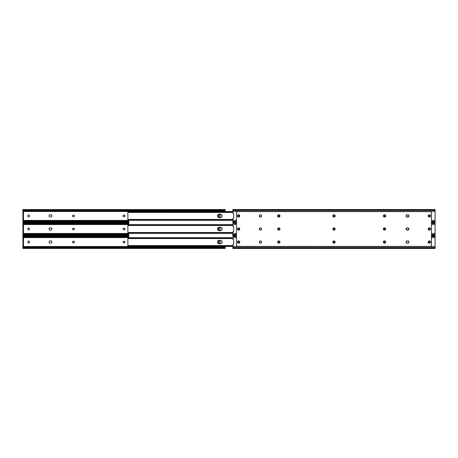 <?xml version="1.0" encoding="UTF-8"?>
<svg xmlns="http://www.w3.org/2000/svg" width="458" height="458" viewBox="0 0 458 458"><rect width="100%" height="100%" fill="white"/><g stroke="black" fill="none" stroke-linecap="round" stroke-linejoin="round"><path stroke-width="0.69" d="M123.128 242.379L123.065 242.064A0.813 0.813 0 0 0 123.202 242.517L123.425 242.74A0.813 0.813 0 0 0 123.878 242.877A0.813 0.813 0 0 1 123.065 242.064L123.299 241.492M72.564 242.379L72.501 242.064A0.813 0.813 0 0 0 72.639 242.517L72.862 242.74A0.813 0.813 0 0 0 73.314 242.877A0.813 0.813 0 0 1 72.501 242.064L72.742 241.492M51.588 241.246L51.84 241.624A1.156 1.156 0 0 0 50.769 240.908L50.191 240.908A1.156 1.156 0 0 0 49.55 241.103L49.544 241.103A1.156 1.156 0 0 0 50.191 243.227A1.156 1.156 0 0 1 49.029 242.064L49.224 242.711L49.029 242.064A1.156 1.156 0 0 1 50.191 240.908L51.41 241.103M218.712 242.666L218.638 242.522A0.813 0.813 0 0 0 218.712 242.666L218.941 242.889A0.813 0.813 0 0 0 220.206 242.208L220.069 241.469L220.206 242.208A0.813 0.813 0 0 1 219.393 243.026A0.813 0.813 0 0 1 218.575 242.208L218.575 241.921A0.813 0.813 0 0 1 219.393 241.108A0.813 0.813 0 0 1 220.206 241.921A0.813 0.813 0 0 0 219.393 241.108L219.393 241.108M218.941 241.246A0.813 0.813 0 0 1 219.079 241.166L219.233 241.12M219.079 242.963L219.846 242.889L219.079 242.963M124.479 242.82L123.568 242.82M124.919 241.755L124.479 241.314L124.982 242.064M123.568 241.314L124.17 241.251A0.813 0.813 0 0 1 124.982 242.064A0.813 0.813 0 0 1 124.17 242.877A0.813 0.813 0 0 0 124.622 242.74M73.915 242.82L73.005 242.82M74.402 241.904L73.915 241.314L74.402 241.904L74.185 242.643M73.005 241.314L73.915 241.314M29.329 241.469L29.409 241.606A0.813 0.813 0 0 0 29.329 241.469L29.106 241.246A0.813 0.813 0 0 0 27.841 241.921L27.978 242.666L27.841 241.921A0.813 0.813 0 0 1 28.654 241.108A0.813 0.813 0 0 1 29.467 241.921L29.467 242.208A0.813 0.813 0 0 1 28.654 243.026A0.813 0.813 0 0 1 27.841 242.208A0.813 0.813 0 0 0 28.654 243.026L28.654 243.026M29.106 242.889A0.813 0.813 0 0 1 28.969 242.963L28.814 243.009M28.969 241.166L28.201 241.246L28.969 241.166M51.41 243.026L50.769 243.227A1.156 1.156 0 0 0 51.834 242.511L51.731 242.711M51.903 241.835A1.156 1.156 0 0 0 51.84 241.624L51.903 241.841A1.156 1.156 0 0 1 51.926 242.059L51.903 242.293A1.156 1.156 0 0 0 51.926 242.07M225.147 246.53L225.147 247.623L225.147 247.148L22.9 247.148L22.9 246.53L225.147 246.53L225.147 247.148L22.9 247.148L22.9 246.227L23.478 246.227L22.9 246.227L22.9 245.505L23.478 245.505L23.478 237.902L23.478 238.629L22.9 238.629L22.9 245.505L23.478 245.505L23.478 238.629L22.9 238.629L22.9 237.902L23.478 237.902L22.9 237.902L22.9 236.986L22.9 237.599L128.818 237.599L22.9 237.599L22.9 246.53L225.147 246.45M218.638 241.612A0.813 0.813 0 0 0 218.575 241.921L218.575 242.208A0.813 0.813 0 0 0 218.638 242.522L218.592 242.368M218.592 241.761L218.815 241.343M29.455 242.368L29.232 242.786M49.962 243.204L49.224 242.711M49.544 241.103L49.962 240.931M225.147 247.623L225.147 248.448L224.752 248.03L23.295 248.03L22.9 248.454L225.147 248.454L225.147 247.749L224.752 247.623L225.147 247.623M22.9 236.986L128.818 236.986L22.9 236.986L22.923 236.259L23.295 236.511L22.9 236.385L22.9 236.986M22.9 236.385L22.9 235.681L22.9 236.385L23.295 236.511L22.9 236.511M128.818 236.683L23.295 236.511A1.088 0.767 0 0 0 23.988 236.683L128.818 236.683M128.818 236.276L23.988 236.276L23.988 236.683L23.988 236.276L128.818 236.276M23.295 236.099L23.988 236.276A1.088 0.767 180 0 1 23.295 236.099L128.818 236.099L23.295 236.099M22.9 248.436L22.9 247.749L22.9 248.436L23.295 248.03A1.088 0.767 0 0 1 23.988 247.858L23.988 247.446A1.088 0.767 180 0 0 23.295 247.623L22.906 247.858L22.9 247.148L22.9 247.623L23.295 247.623L22.923 247.875L23.988 247.446L224.059 247.446L224.059 247.858L224.059 247.446L23.988 247.446L23.988 247.858L224.059 247.858A1.088 0.767 0 0 1 224.752 248.03L23.295 248.03L224.752 248.03L225.147 248.436M224.059 247.446L224.752 247.623A1.088 0.767 180 0 0 224.059 247.446M22.957 247.858L23.747 247.875M22.906 236.271L23.747 236.259M225.136 247.858L224.3 247.875M50.993 240.931L50.769 240.908A1.156 1.156 0 0 1 51.926 242.064A1.156 1.156 0 0 1 50.769 243.227M29.329 242.666A0.813 0.813 0 0 0 29.467 242.208L29.467 241.921A0.813 0.813 0 0 0 29.409 241.612M74.059 241.389A0.813 0.813 0 0 0 73.606 241.251A0.813 0.813 0 0 1 74.419 242.064A0.813 0.813 0 0 1 73.606 242.877A0.813 0.813 0 0 0 74.059 242.74M74.282 242.517A0.813 0.813 0 0 0 74.282 241.612M73.606 242.877L73.314 242.877M72.501 242.064A0.813 0.813 0 0 1 73.314 241.251A0.813 0.813 0 0 0 72.862 241.389M73.314 241.251L73.606 241.251M124.845 242.517A0.813 0.813 0 0 0 124.845 241.612M124.622 241.389A0.813 0.813 0 0 0 124.17 241.251L123.878 241.251A0.813 0.813 0 0 0 123.425 241.389M124.17 242.877L123.878 242.877M123.065 242.064A0.813 0.813 0 0 1 123.878 241.251M26.518 222.325L26.518 222.611M26.518 235.389L26.518 235.675M49.962 217.069L49.544 216.897A1.156 1.156 0 0 0 50.191 217.092A1.156 1.156 0 0 1 49.029 215.936A1.156 1.156 0 0 1 50.191 214.773L51.41 214.974M51.834 228.553A1.156 1.156 0 0 0 50.769 227.844L50.191 227.844A1.156 1.156 0 0 0 49.55 228.032L49.544 228.038A1.156 1.156 0 0 0 49.029 229L49.224 228.359L49.029 229A1.156 1.156 0 0 0 50.191 230.156A1.156 1.156 0 0 1 49.029 229A1.156 1.156 0 0 1 50.191 227.844L51.41 228.038M49.962 214.796L49.544 214.974A1.156 1.156 0 0 1 50.191 214.773L51.21 214.865A1.156 1.156 0 0 0 50.769 214.773L51.21 214.865A1.156 1.156 0 0 1 51.834 215.489L51.903 216.159A1.156 1.156 0 0 0 51.926 215.941M50.769 227.844L50.769 227.844A1.156 1.156 0 0 1 51.926 229A1.156 1.156 0 0 1 50.769 230.156L49.962 230.134L50.769 230.156A1.156 1.156 0 0 0 51.21 230.071L51.21 230.071A1.156 1.156 0 0 0 51.834 229.447M123.128 229.309L123.065 229A0.813 0.813 0 0 0 123.202 229.452L123.425 229.676A0.813 0.813 0 0 0 123.878 229.813A0.813 0.813 0 0 1 123.065 229L123.299 228.422M72.564 229.309L72.501 229A0.813 0.813 0 0 0 72.639 229.452L72.862 229.676A0.813 0.813 0 0 0 73.314 229.813A0.813 0.813 0 0 1 72.501 229L72.742 228.422M218.712 229.595L218.638 229.458A0.813 0.813 0 0 0 218.712 229.595L218.941 229.824A0.813 0.813 0 0 0 220.206 229.143L220.069 228.405L220.206 229.143A0.813 0.813 0 0 1 219.393 229.962A0.813 0.813 0 0 1 218.575 229.143L218.575 228.857A0.813 0.813 0 0 1 219.393 228.038A0.813 0.813 0 0 1 220.206 228.857A0.813 0.813 0 0 0 219.393 228.038L219.393 228.038M218.941 228.176A0.813 0.813 0 0 1 219.079 228.101L219.233 228.055M219.079 229.899L219.846 229.824L219.079 229.899M124.479 229.75L123.568 229.75M124.919 228.691L124.479 228.25L124.965 228.84L124.742 229.578M123.568 228.25L124.479 228.25M73.915 229.75L73.005 229.75M74.356 228.691L73.915 228.25L74.402 228.84L74.185 229.578M73.005 228.25L73.915 228.25M29.329 228.405L29.409 228.542A0.813 0.813 0 0 0 29.329 228.405L29.106 228.176A0.813 0.813 0 0 0 27.841 228.857L27.978 229.595L27.841 228.857A0.813 0.813 0 0 1 28.654 228.038A0.813 0.813 0 0 1 29.467 228.857L29.467 229.143A0.813 0.813 0 0 1 28.654 229.962A0.813 0.813 0 0 1 27.841 229.143A0.813 0.813 0 0 0 28.654 229.962L28.654 229.962M29.106 229.824A0.813 0.813 0 0 1 28.969 229.899L28.814 229.945M28.969 228.101L28.201 228.176L28.969 228.101M51.588 228.181L51.903 229.223A1.156 1.156 0 0 1 51.84 229.441L51.731 229.641M49.052 229.223L49.224 229.641L49.052 229.223M22.9 233.162L22.9 233.466L128.818 233.466L22.9 233.466L22.9 234.559L23.988 234.381L23.988 234.788L22.9 235.389L23.295 234.965L128.818 234.965L23.295 234.965A1.088 0.767 0 0 1 23.988 234.788L128.818 234.788L23.988 234.788L23.988 234.381L128.818 234.381L23.988 234.381A1.088 0.767 180 0 0 23.295 234.559L22.9 234.559L23.295 234.559L22.9 234.685L22.9 235.366L22.9 233.162L23.478 233.162L22.9 233.162L22.9 232.441L23.478 232.441L23.478 225.559L22.9 225.559L22.9 233.162M128.818 224.535L22.9 224.535L22.9 232.441L23.478 232.441L23.478 224.838L23.478 225.559L22.9 225.559L22.9 224.838L23.478 224.838L22.9 224.838L22.9 223.916L128.818 223.916L22.9 223.916L22.9 224.535L128.818 224.535M218.592 228.697L218.638 228.542A0.813 0.813 0 0 0 218.575 228.857L218.575 229.143A0.813 0.813 0 0 0 218.638 229.458L218.592 229.303M29.455 229.303L29.409 229.458A0.813 0.813 0 0 0 29.467 229.143L29.467 228.857A0.813 0.813 0 0 0 29.409 228.542L29.455 228.697M49.962 230.134L49.224 229.641M49.544 228.038L49.962 227.866M22.9 223.315L22.9 222.634L22.9 223.315L23.295 223.441A1.088 0.767 0 0 0 23.988 223.619L23.988 223.212A1.088 0.767 180 0 1 23.295 223.035L22.9 222.617L23.295 223.035L128.818 223.035L23.295 223.035L128.818 223.212L23.988 223.212L23.988 223.619L128.818 223.619L22.9 223.441L22.9 223.916L22.906 223.206L23.295 223.441L22.9 223.441M128.818 234.084L22.9 234.084L128.818 234.084M22.957 234.794L23.747 234.811M22.906 223.206L23.747 223.189M51.903 229.223A1.156 1.156 0 0 0 51.84 228.559M74.059 228.324A0.813 0.813 0 0 0 73.606 228.187A0.813 0.813 0 0 1 74.419 229A0.813 0.813 0 0 1 73.606 229.813A0.813 0.813 0 0 0 74.059 229.676M74.282 229.452A0.813 0.813 0 0 0 74.282 228.548M73.606 229.813L73.314 229.813M72.501 229A0.813 0.813 0 0 1 73.314 228.187A0.813 0.813 0 0 0 72.862 228.324M73.314 228.187L73.606 228.187M124.622 228.324A0.813 0.813 0 0 0 124.17 228.187A0.813 0.813 0 0 1 124.982 229A0.813 0.813 0 0 1 124.17 229.813A0.813 0.813 0 0 0 124.622 229.676M124.845 229.452A0.813 0.813 0 0 0 124.845 228.548M124.17 229.813L123.878 229.813M123.065 229A0.813 0.813 0 0 1 123.878 228.187A0.813 0.813 0 0 0 123.425 228.324M123.878 228.187L124.17 228.187M123.128 216.245L123.065 215.936A0.813 0.813 0 0 0 123.202 216.388L123.425 216.611A0.813 0.813 0 0 0 123.878 216.749A0.813 0.813 0 0 1 123.065 215.936L123.299 215.357M72.564 216.245L72.501 215.936A0.813 0.813 0 0 0 72.639 216.388L72.862 216.611A0.813 0.813 0 0 0 73.314 216.749A0.813 0.813 0 0 1 72.501 215.936L72.742 215.357M49.544 214.974A1.156 1.156 0 0 0 49.029 215.936L49.224 215.289L49.029 215.936A1.156 1.156 0 0 0 49.544 216.897L49.224 216.577M218.712 216.531L218.638 216.394A0.813 0.813 0 0 0 218.712 216.531L218.941 216.754A0.813 0.813 0 0 0 220.206 216.079L220.069 215.334L220.206 216.079A0.813 0.813 0 0 1 219.393 216.892A0.813 0.813 0 0 1 218.575 216.079L218.575 215.792A0.813 0.813 0 0 1 219.393 214.974A0.813 0.813 0 0 1 220.206 215.792A0.813 0.813 0 0 0 219.393 214.974L219.393 214.974M218.941 215.111A0.813 0.813 0 0 1 219.079 215.037L219.233 214.991M219.079 216.834L219.846 216.754L219.079 216.834M124.479 216.686L123.568 216.686M124.919 215.621L124.479 215.18L124.965 216.096M123.568 215.18L124.479 215.18M73.915 216.686L73.005 216.686M74.356 215.621L73.915 215.18L74.402 215.775L74.185 216.508M73.005 215.18L73.915 215.18M29.329 215.334L29.409 215.478A0.813 0.813 0 0 0 29.329 215.334L29.106 215.111A0.813 0.813 0 0 0 27.841 215.792L27.978 216.531L27.841 215.792A0.813 0.813 0 0 1 28.654 214.974A0.813 0.813 0 0 1 29.467 215.792L29.467 216.079A0.813 0.813 0 0 1 28.654 216.892A0.813 0.813 0 0 1 27.841 216.079A0.813 0.813 0 0 0 28.654 216.892L28.654 216.892M29.106 216.754A0.813 0.813 0 0 1 28.969 216.834L28.814 216.88M28.969 215.037L28.201 215.111L28.969 215.037M50.993 217.069L50.769 217.092A1.156 1.156 0 0 0 51.834 216.382L51.731 216.577M22.9 220.098L22.9 220.401L128.818 220.401L22.9 220.401L22.9 221.489L23.988 221.317L23.988 221.724L22.9 222.325L23.295 221.901L128.818 221.901L23.295 221.901A1.088 0.767 0 0 1 23.988 221.724L128.818 221.724L23.988 221.724L23.988 221.317L128.818 221.317L23.988 221.317A1.088 0.767 180 0 0 23.295 221.489L22.9 221.489L23.295 221.489L22.9 221.615L22.9 222.302L22.9 220.098L23.478 220.098L22.9 220.098L22.9 219.371L23.478 219.371L23.478 212.495L22.9 212.495L22.9 220.098M225.147 211.55L22.9 211.47L22.9 219.371L23.478 219.371L23.478 211.773L23.478 212.495L22.9 212.495L22.9 211.773L23.478 211.773L22.9 211.773L22.9 210.852L225.147 210.852L225.147 211.55M218.592 215.632L218.815 215.214M29.409 216.388A0.813 0.813 0 0 0 29.467 216.079L29.467 215.792A0.813 0.813 0 0 0 29.409 215.478L29.455 215.632M29.455 216.239L29.232 216.657M51.588 215.117L51.84 215.489A1.156 1.156 0 0 1 51.926 215.93M225.147 209.564L224.752 209.97A1.088 0.767 180 0 1 224.059 210.142L224.059 210.554A1.088 0.767 0 0 0 224.752 210.377L225.147 210.251L225.147 209.546L22.9 209.564L23.295 209.97L224.752 209.97L23.295 209.97L224.059 210.142L23.988 210.142L23.988 210.554L224.059 210.554L224.059 210.142L225.147 209.564L225.147 211.47L22.9 211.47L22.9 210.852L225.147 210.852L225.147 210.377L224.752 210.377L225.118 210.125L224.059 210.554L22.9 210.377L22.9 210.852L22.906 210.142L23.295 210.377L22.9 210.377M22.906 210.142L23.295 210.377A1.088 0.767 0 0 0 23.988 210.554L23.988 210.142A1.088 0.767 180 0 1 23.295 209.97L22.9 209.564L22.9 210.251L23.747 210.125M128.818 221.014L22.9 221.014L128.818 221.014M22.957 221.729L23.747 221.741M22.9 209.564L22.9 210.251M225.09 210.142L224.3 210.125M50.769 214.773A1.156 1.156 0 0 1 51.926 215.936A1.156 1.156 0 0 1 50.769 217.092M74.059 215.26A0.813 0.813 0 0 0 73.606 215.123A0.813 0.813 0 0 1 74.419 215.936A0.813 0.813 0 0 1 73.606 216.749A0.813 0.813 0 0 0 74.059 216.611M74.282 216.388A0.813 0.813 0 0 0 74.282 215.483M73.606 216.749L73.314 216.749M72.501 215.936A0.813 0.813 0 0 1 73.314 215.123A0.813 0.813 0 0 0 72.862 215.26M73.314 215.123L73.606 215.123M124.622 215.26A0.813 0.813 0 0 0 124.17 215.123A0.813 0.813 0 0 1 124.982 215.936A0.813 0.813 0 0 1 124.17 216.749A0.813 0.813 0 0 0 124.622 216.611M124.845 216.388A0.813 0.813 0 0 0 124.845 215.483M124.17 216.749L123.878 216.749M123.065 215.936A0.813 0.813 0 0 1 123.878 215.123A0.813 0.813 0 0 0 123.425 215.26M123.878 215.123L124.17 215.123M218.712 215.334A0.813 0.813 0 0 0 218.575 215.792L218.575 216.079A0.813 0.813 0 0 0 218.638 216.388M221.34 243.496L219.227 243.782L218.014 243.284L217.51 242.064L218.271 240.639L219.227 240.347L221.34 240.639L222.107 242.064L221.603 243.284M128.818 220.321L128.818 224.615M128.818 233.385L128.818 237.679M221.34 230.431L219.227 230.718L218.014 230.214L217.51 229L218.271 227.569L221.34 227.569L222.107 229L221.603 230.214M221.34 217.361L219.227 217.653L218.014 217.149L217.51 215.936L218.271 214.504L221.34 214.504L222.107 215.936L221.603 217.149M127.879 238.332L127.879 245.803L127.879 238.332M217.544 241.732A1.718 1.718 0 0 0 217.544 242.402L217.642 241.406M218.895 243.753L219.227 243.782A1.718 1.718 0 0 1 217.51 242.064A1.718 1.718 0 0 1 219.227 240.347L218.895 240.381M221.975 242.723L221.975 241.406M220.722 240.381L220.384 240.347A1.718 1.718 0 0 1 222.107 242.064A1.718 1.718 0 0 1 220.384 243.782L219.227 243.782A1.718 1.718 0 0 1 217.802 243.026M127.931 237.874L127.879 238.561L128.063 237.708L232.853 237.708L128.601 237.708L128.601 238.269L232.853 238.269L127.879 238.549L128.601 238.269L128.601 237.708L127.931 237.874M128.458 245.854L232.853 245.866L128.601 245.866L128.601 246.421L232.853 246.421L128.063 246.421L128.601 246.421L128.458 245.854M232.853 237.679L127.879 237.691M127.879 246.438L232.853 246.45M222.107 242.059A1.718 1.718 0 0 0 220.384 240.347L219.227 240.347A1.718 1.718 0 0 0 217.802 241.108M220.384 243.782A1.718 1.718 0 0 0 222.107 242.07M127.879 225.267L127.879 232.733L127.879 225.267M217.544 228.662A1.718 1.718 0 0 0 217.544 229.338L217.642 228.342M127.977 233.259L232.853 233.357L128.063 233.357L127.879 232.515L232.853 232.796L128.601 232.796L128.601 233.357L128.601 232.796L127.879 232.515L127.977 233.259M218.895 230.689L219.227 230.718A1.718 1.718 0 0 1 217.51 229A1.718 1.718 0 0 1 219.227 227.282L218.895 227.311M221.975 229.658L221.975 228.342M220.722 227.311L220.384 227.282A1.718 1.718 0 0 1 222.107 229A1.718 1.718 0 0 1 220.384 230.718L219.227 230.718A1.718 1.718 0 0 1 218.575 230.592M127.931 224.804L127.879 225.491L128.063 224.643L232.853 224.643L128.601 224.643L128.601 225.204L232.853 225.204L127.879 225.485L128.601 225.204L128.601 224.643L127.931 224.804M127.879 224.615L232.853 224.615M221.042 227.408A1.718 1.718 0 0 0 220.384 227.282L219.227 227.282A1.718 1.718 0 0 0 218.575 227.408M218.569 227.414A1.718 1.718 0 0 0 217.802 228.038M217.802 229.962A1.718 1.718 0 0 0 218.569 230.586M220.384 230.718A1.718 1.718 0 0 0 221.042 230.592M221.048 230.586A1.718 1.718 0 0 0 221.815 229.962M221.821 229.95A1.718 1.718 0 0 0 221.821 228.05M221.815 228.038A1.718 1.718 0 0 0 221.048 227.414M127.879 212.197L127.879 219.668L127.879 212.197M217.544 215.598A1.718 1.718 0 0 0 217.544 216.268L217.642 215.277M218.895 217.619L219.227 217.653A1.718 1.718 0 0 1 217.51 215.936A1.718 1.718 0 0 1 219.227 214.218L218.895 214.247M221.975 216.594L221.975 215.277M220.722 214.247L220.384 214.218A1.718 1.718 0 0 1 222.107 215.936A1.718 1.718 0 0 1 220.384 217.653L219.227 217.653A1.718 1.718 0 0 1 217.802 216.892M127.931 211.739L127.879 212.426L128.063 211.579L232.853 211.579L128.601 211.579L128.601 212.134L232.853 212.134L127.879 212.42L128.601 212.134L128.601 211.579L127.931 211.739M128.458 219.72L232.853 219.731L128.601 219.731L128.601 220.292L232.853 220.292L128.063 220.292L128.601 220.292L128.458 219.72M232.853 211.55L127.879 211.562M127.879 220.309L232.853 220.321M222.107 215.93A1.718 1.718 0 0 0 220.384 214.218L219.227 214.218A1.718 1.718 0 0 0 217.802 214.974M220.384 217.653A1.718 1.718 0 0 0 222.107 215.941M334.872 241.755L334.575 241.389A0.813 0.813 0 0 0 334.122 241.251A0.813 0.813 0 0 1 334.935 242.064A0.813 0.813 0 0 1 334.122 242.877A0.813 0.813 0 0 0 334.575 242.74L333.258 242.643L333.258 241.492L334.575 241.389L334.798 242.517A0.813 0.813 0 0 0 334.872 242.379M385.436 241.755L385.138 241.389A0.813 0.813 0 0 0 384.686 241.251A0.813 0.813 0 0 1 385.499 242.064A0.813 0.813 0 0 1 384.686 242.877A0.813 0.813 0 0 0 385.138 242.74L383.815 242.643L383.815 241.492L385.138 241.389L385.361 242.517A0.813 0.813 0 0 0 385.436 242.379M279.414 241.389L279.277 241.314A0.813 0.813 0 0 0 279.122 241.269L278.962 241.251A0.813 0.813 0 0 1 279.781 242.064L278.962 242.877L278.224 242.74L277.863 242.064L278.676 241.251L279.414 241.389L279.781 242.064A0.813 0.813 0 0 1 278.962 242.877A0.813 0.813 0 0 0 279.781 242.07M232.853 237.599L232.853 239.042L232.853 237.599L236.471 237.599L232.853 237.599L232.887 239.191L233.649 239.351L233.649 244.778L232.887 244.944L232.853 246.53L435.1 246.53L435.1 237.599L431.482 237.599L435.1 237.599L435.1 235.675L431.482 235.675M237.811 241.761L238.297 241.166L238.921 241.166L239.408 242.368L238.452 243.009L237.794 241.921A0.813 0.813 0 0 1 238.607 241.108A0.813 0.813 0 0 1 239.425 241.921L239.408 241.761M261.077 243.026L260.659 243.204A1.156 1.156 0 0 0 261.501 242.511L260.436 243.227A1.156 1.156 0 0 0 260.659 243.204L259.468 242.711A1.156 1.156 0 0 0 260.43 243.227M259.365 241.624L260.436 240.908L261.398 241.423L260.877 240.994A1.156 1.156 0 0 0 259.468 241.423L259.365 241.624M430.142 242.368L429.799 242.889L429.031 242.963L428.545 241.761L429.507 241.12L430.159 242.208A0.813 0.813 0 0 1 429.346 243.026A0.813 0.813 0 0 1 428.533 242.208L428.545 242.368M408.456 241.103L408.776 241.423A1.156 1.156 0 0 0 408.038 240.931L408.971 242.064A1.156 1.156 0 0 1 407.809 243.227A1.156 1.156 0 0 0 408.776 242.711L407.231 243.227L406.16 242.511L406.412 241.246L407.809 240.908A1.156 1.156 0 0 1 408.971 242.064A1.156 1.156 0 0 0 408.948 241.841L408.948 242.293A1.156 1.156 0 0 0 408.971 242.064L408.948 242.293M232.979 244.818L233.649 244.778L233.649 239.351L233.259 239.397L233.649 239.419M239.408 242.368L239.425 242.208A0.813 0.813 0 0 1 238.607 243.026A0.813 0.813 0 0 1 237.794 242.208L237.931 242.666M238.154 242.889L238.767 243.009M238.607 243.026A0.813 0.813 0 0 1 237.794 242.208L237.794 241.921A0.813 0.813 0 0 1 239.059 241.246L238.154 241.246M333.08 242.379L333.521 242.82M383.598 242.225L384.085 242.82M385.361 241.612A0.813 0.813 0 0 1 385.499 242.064L385.481 241.904M428.545 241.761L428.533 241.921A0.813 0.813 0 0 1 429.346 241.108A0.813 0.813 0 0 1 430.159 241.921L430.022 241.469M429.799 241.246L429.186 241.12M429.346 241.108A0.813 0.813 0 0 1 430.159 241.921L430.159 242.208A0.813 0.813 0 0 1 428.894 242.889L429.799 242.889M278.516 242.866L278.676 242.877A0.813 0.813 0 0 1 277.863 242.064A0.813 0.813 0 0 1 278.676 241.251A0.813 0.813 0 0 0 277.863 242.064A0.813 0.813 0 0 0 278.676 242.877L278.962 242.877M279.781 242.064A0.813 0.813 0 0 0 279.718 241.755L279.643 241.612M232.853 236.099L232.853 235.681L232.853 236.099L236.471 236.099L232.853 236.099L232.853 236.574L232.853 236.099M232.853 248.448L232.853 245.093A0.361 0.361 0 0 1 233.259 244.732L233.649 244.709M431.482 236.099L435.1 236.099L431.482 236.099M232.853 235.698L236.471 235.675M232.853 236.574L236.471 236.574L232.853 236.574M431.482 236.574L435.1 236.574L431.482 236.574M435.1 248.454L232.853 248.454L232.853 248.03L435.1 248.03L435.1 248.454L435.1 247.555L232.853 247.555L232.853 248.03L435.1 248.03L435.1 246.53L232.853 246.53L232.853 247.555L435.1 247.555L435.1 235.681M233.259 239.397A0.361 0.361 0 0 1 232.853 239.042M279.718 241.75A0.813 0.813 0 0 0 279.277 241.314M279.122 241.269A0.813 0.813 0 0 0 278.962 241.251L278.676 241.251M428.591 241.612A0.813 0.813 0 0 0 428.533 241.921L428.533 242.208A0.813 0.813 0 0 0 428.671 242.666M383.941 242.74A0.813 0.813 0 0 0 384.394 242.877A0.813 0.813 0 0 1 383.581 242.064A0.813 0.813 0 0 1 384.394 241.251A0.813 0.813 0 0 0 383.941 241.389M383.718 241.612A0.813 0.813 0 0 0 383.718 242.517M384.686 242.877L384.394 242.877M384.394 241.251L384.686 241.251M333.378 242.74A0.813 0.813 0 0 0 333.83 242.877A0.813 0.813 0 0 1 333.018 242.064A0.813 0.813 0 0 1 333.83 241.251A0.813 0.813 0 0 0 333.378 241.389M333.155 241.612A0.813 0.813 0 0 0 333.155 242.517M334.122 242.877L333.83 242.877M334.935 242.064A0.813 0.813 0 0 0 334.798 241.612M333.83 241.251L334.122 241.251M239.288 242.666A0.813 0.813 0 0 0 239.425 242.208L239.425 241.921A0.813 0.813 0 0 0 239.362 241.612M333.533 240.994L333.75 240.931A1.156 1.156 0 0 0 333.75 243.204L332.84 242.293L333.332 241.103L334.42 240.994L335.136 242.064A1.156 1.156 0 0 1 333.979 243.227A1.156 1.156 0 0 1 332.817 242.064A1.156 1.156 0 0 1 333.979 240.908A1.156 1.156 0 0 1 335.136 242.064L335.05 242.511A1.156 1.156 0 0 0 335.113 241.841M334.42 243.135L334.203 243.204A1.156 1.156 0 0 0 335.044 242.511L333.75 243.204M237.45 242.07A1.156 1.156 0 0 0 238.83 243.204M239.253 243.026L238.836 243.204A1.156 1.156 0 0 0 239.769 242.064A1.156 1.156 0 0 1 238.607 243.227A1.156 1.156 0 0 1 237.45 242.064L237.788 241.246L238.607 240.908L239.431 241.246L239.746 242.293L239.253 243.026L238.383 243.204L237.645 242.711L237.473 241.841M261.501 241.618A1.156 1.156 0 0 0 261.398 241.423L261.592 242.064A1.156 1.156 0 0 1 260.436 243.227A1.156 1.156 0 0 1 259.274 242.064A1.156 1.156 0 0 0 259.297 242.288L259.297 241.841A1.156 1.156 0 0 0 259.274 242.064L259.297 241.841M261.507 242.505A1.156 1.156 0 0 0 261.592 242.07M277.663 242.07A1.156 1.156 0 0 0 278.819 243.227A1.156 1.156 0 0 0 279.975 242.07M279.26 240.994L279.975 242.064A1.156 1.156 0 0 1 278.819 243.227A1.156 1.156 0 0 1 277.663 242.064L278 241.246L279.048 240.931L279.89 241.624L279.89 242.511L279.26 243.135L278.378 243.135L277.748 242.511L277.857 241.423M385.676 241.841L385.504 242.711L384.766 243.204L383.896 243.026L383.403 242.293L383.718 241.246L384.537 240.908L385.355 241.246L385.699 242.064A1.156 1.156 0 0 1 384.537 243.227A1.156 1.156 0 0 1 383.38 242.064A1.156 1.156 0 0 0 385.607 242.511A1.156 1.156 0 0 0 385.699 242.07M408.038 240.931A1.156 1.156 0 0 0 407.809 240.908L408.255 240.994M333.533 214.865L333.75 214.796A1.156 1.156 0 0 0 332.84 216.159L333.012 215.289L333.979 214.773L334.798 215.117L335.136 215.936A1.156 1.156 0 0 1 333.979 217.092A1.156 1.156 0 0 1 332.817 215.936A1.156 1.156 0 0 1 333.979 214.773A1.156 1.156 0 0 1 335.136 215.936L335.05 216.376A1.156 1.156 0 0 0 334.203 214.796M332.84 216.165A1.156 1.156 0 0 0 333.75 217.069L332.84 216.159M334.42 217.006L334.203 217.069A1.156 1.156 0 0 0 335.044 216.382L333.75 217.069M332.909 228.559A1.156 1.156 0 0 0 332.909 229.441L333.012 228.359L333.75 227.866L334.798 228.181L335.136 229A1.156 1.156 0 0 1 333.979 230.156A1.156 1.156 0 0 1 332.817 229A1.156 1.156 0 0 1 333.979 227.844A1.156 1.156 0 0 1 335.136 229L335.05 229.441A1.156 1.156 0 0 0 335.05 228.559L334.621 228.038M333.018 229.647A1.156 1.156 0 0 0 333.75 230.134L333.332 229.962M335.05 229.441L334.203 230.134A1.156 1.156 0 0 0 334.941 229.647M408.776 215.289L408.971 215.936A1.156 1.156 0 0 0 408.948 215.712L408.255 217.006L406.412 216.754L406.269 215.289L407.809 214.773A1.156 1.156 0 0 1 408.971 215.936L408.776 216.577A1.156 1.156 0 0 1 408.038 217.069L408.038 217.069A1.156 1.156 0 0 1 407.809 217.092L407.231 217.092A1.156 1.156 0 0 1 406.074 215.936A1.156 1.156 0 0 1 407.231 214.773A1.156 1.156 0 0 0 407.007 214.796L408.776 215.289A1.156 1.156 0 0 0 407.809 214.773M237.473 216.159L237.45 215.936A1.156 1.156 0 0 0 239.248 216.897A1.156 1.156 0 0 0 239.769 215.936A1.156 1.156 0 0 1 238.607 217.092A1.156 1.156 0 0 1 237.45 215.936L237.788 215.117L238.607 214.773L239.431 215.117L239.769 215.936L239.431 216.754L238.607 217.092L237.788 216.754L237.473 215.707M259.789 216.897L259.468 216.577A1.156 1.156 0 0 0 260.207 217.069L259.274 215.936A1.156 1.156 0 0 0 259.297 216.159L259.468 215.289L260.436 214.773L261.255 215.117L261.592 215.936A1.156 1.156 0 0 1 260.436 217.092A1.156 1.156 0 0 1 259.274 215.936L259.365 215.489M260.207 217.069A1.156 1.156 0 0 0 260.877 217.006L260.207 217.069M428.699 228.038A1.156 1.156 0 0 0 428.699 229.962L428.207 228.777L428.9 227.929L429.988 228.038L430.503 229A1.156 1.156 0 0 1 429.346 230.156A1.156 1.156 0 0 1 428.19 229A1.156 1.156 0 0 1 429.346 227.844A1.156 1.156 0 0 1 430.503 229L430.417 229.441A1.156 1.156 0 0 0 430.503 229L430.48 229.223M428.705 229.968A1.156 1.156 0 0 0 428.9 230.071L428.276 229.441M428.906 230.071A1.156 1.156 0 0 0 430.308 229.647M428.699 241.103A1.156 1.156 0 0 0 428.9 243.135L428.207 242.293L428.699 241.103L429.787 240.994L430.503 242.064A1.156 1.156 0 0 1 429.346 243.227A1.156 1.156 0 0 1 428.19 242.064A1.156 1.156 0 0 1 429.346 240.908A1.156 1.156 0 0 1 430.503 242.064L430.417 242.511A1.156 1.156 0 0 0 430.503 242.07M428.906 243.135A1.156 1.156 0 0 0 430.417 242.511L429.787 243.135L428.9 243.135M408.456 228.038L408.776 228.359A1.156 1.156 0 0 0 408.038 227.866L408.971 229A1.156 1.156 0 0 0 408.948 228.777L408.255 230.071L406.412 229.819L406.269 228.359L407.809 227.844A1.156 1.156 0 0 1 408.971 229L408.776 229.641A1.156 1.156 0 0 1 408.038 230.134L408.038 230.134M428.699 214.974L428.9 214.865A1.156 1.156 0 0 0 428.207 216.159L428.385 215.289L429.346 214.773L430.165 215.117L430.503 215.936A1.156 1.156 0 0 1 429.346 217.092A1.156 1.156 0 0 1 428.19 215.936A1.156 1.156 0 0 1 429.346 214.773A1.156 1.156 0 0 1 430.503 215.936L430.417 216.376A1.156 1.156 0 0 0 430.503 215.936L430.48 216.159M428.213 216.165A1.156 1.156 0 0 0 428.699 216.897L428.207 216.159M428.705 216.897A1.156 1.156 0 0 0 430.411 216.382L429.346 217.092L428.385 216.577M383.896 214.974L384.096 214.865A1.156 1.156 0 0 0 384.314 217.069A1.156 1.156 0 0 0 385.699 215.936A1.156 1.156 0 0 1 384.537 217.092A1.156 1.156 0 0 1 383.38 215.936L383.718 215.117L384.537 214.773L385.355 215.117L385.699 215.936L385.355 216.754L384.537 217.092L383.718 216.754L383.38 215.936A1.156 1.156 0 0 1 384.537 214.773A1.156 1.156 0 0 1 385.699 215.936L385.676 216.159M385.607 229.441L384.983 230.071L384.096 230.071L383.466 229.441L383.466 228.559L384.096 227.929L384.983 227.929L385.607 228.559L385.607 229.441A1.156 1.156 0 0 0 385.699 229.006A1.156 1.156 0 0 1 384.537 230.156A1.156 1.156 0 0 1 383.38 229A1.156 1.156 0 0 0 385.499 229.647M384.983 230.071L385.504 229.641A1.156 1.156 0 0 0 385.607 229.447M278.59 227.866A1.156 1.156 0 0 0 277.663 228.994L278.596 230.134L277.748 229.441L277.748 228.559L278.596 227.866L279.638 228.181L279.89 229.441L278.596 230.134A1.156 1.156 0 0 0 279.975 229.006A1.156 1.156 0 0 1 278.819 230.156A1.156 1.156 0 0 1 277.663 229A1.156 1.156 0 0 0 278.59 230.134M278.378 217.006L277.663 215.936A1.156 1.156 0 0 0 279.638 216.754A1.156 1.156 0 0 0 279.975 215.941A1.156 1.156 0 0 1 278.819 217.092A1.156 1.156 0 0 1 277.663 215.936L278 215.117L279.048 214.796L279.89 215.489L279.89 216.376L279.26 217.006L278.378 217.006L277.748 216.376L277.857 215.289M237.473 229.223L237.45 229A1.156 1.156 0 0 0 237.536 229.441L237.645 228.359L238.383 227.866L239.431 228.181L239.769 229A1.156 1.156 0 0 1 238.607 230.156A1.156 1.156 0 0 1 237.45 229L237.473 228.777M237.65 229.647A1.156 1.156 0 0 0 239.769 229L239.053 230.071L237.645 229.641M259.789 229.962L259.468 229.641A1.156 1.156 0 0 0 260.207 230.134L259.274 229A1.156 1.156 0 0 0 259.297 229.223L259.468 228.359L260.436 227.844L261.255 228.181L261.592 229A1.156 1.156 0 0 1 260.436 230.156A1.156 1.156 0 0 1 259.274 229L259.365 228.559M261.507 229.441A1.156 1.156 0 0 0 261.592 229.006L261.255 229.819L260.207 230.134A1.156 1.156 0 0 0 261.392 229.647M259.989 230.071L261.398 229.641A1.156 1.156 0 0 0 261.501 229.447M237.118 211.854L236.717 212.254A1.448 1.448 0 0 0 236.471 213.056L236.471 244.944L236.471 213.056L236.471 244.944L236.901 245.969L237.639 246.364L430.033 246.393L237.92 246.393L430.033 246.393L431.058 245.969L431.453 245.225L431.482 213.056L431.482 244.944L431.482 213.056L431.058 212.031L430.314 211.636L237.92 211.607L430.033 211.607L237.92 211.607L236.901 212.031L236.471 213.056A1.448 1.448 0 0 1 237.92 211.607L237.37 211.722A1.448 1.448 0 0 1 237.92 211.607M261.57 241.841L261.501 242.511M407.809 243.227L406.59 243.026M261.57 215.707L260.877 217.006M429.787 230.071L430.308 229.641L429.117 230.134M430.033 246.393L430.589 246.278A1.448 1.448 0 0 1 430.033 246.393A1.448 1.448 0 0 0 431.482 244.944A1.448 1.448 0 0 1 431.236 245.751L430.835 246.146M334.621 241.103L334.941 241.423A1.156 1.156 0 0 0 334.203 240.931M239.746 241.835A1.156 1.156 0 0 0 237.65 241.418L238.383 240.931M239.253 241.103L239.574 241.423M238.607 243.227L237.965 243.026M237.473 242.293L237.45 242.064A1.156 1.156 0 0 1 238.607 240.908A1.156 1.156 0 0 1 239.769 242.064A1.156 1.156 0 0 0 239.746 241.841M259.468 242.711L259.274 242.064A1.156 1.156 0 0 1 260.436 240.908A1.156 1.156 0 0 1 261.592 242.064L261.57 242.293M278.378 240.994L278.596 240.931A1.156 1.156 0 0 0 277.663 242.059A1.156 1.156 0 0 1 278.819 240.908A1.156 1.156 0 0 1 279.975 242.064L279.781 242.711M277.857 242.711L277.663 242.064M384.096 240.994L384.314 240.931A1.156 1.156 0 0 0 383.38 242.064A1.156 1.156 0 0 1 384.537 240.908A1.156 1.156 0 0 1 385.699 242.064L385.676 242.293M384.766 240.931L385.184 241.103M407.231 243.227L407.007 243.204A1.156 1.156 0 0 0 407.231 243.227A1.156 1.156 0 0 1 406.074 242.064A1.156 1.156 0 0 1 407.231 240.908A1.156 1.156 0 0 0 406.412 241.246L407.809 240.908M406.097 242.293L406.097 241.841M406.269 241.423L406.412 241.246A1.156 1.156 0 0 0 406.074 242.064M408.776 241.423L408.948 241.841M333.332 216.897L333.012 216.577M333.533 227.929L333.75 227.866A1.156 1.156 0 0 0 333.018 228.353M334.42 230.071L333.75 230.134M407.007 217.069L406.59 216.897M406.097 216.159L406.097 215.707M407.002 214.796A1.156 1.156 0 0 0 406.412 215.111L406.79 214.865M238.383 214.796L238.607 214.773A1.156 1.156 0 0 0 237.45 215.93M238.383 217.069L237.965 216.897M259.789 214.974L260.207 214.796M260.436 214.773L261.255 215.117A1.156 1.156 0 0 0 259.468 215.289M259.297 215.712A1.156 1.156 0 0 0 259.274 215.936A1.156 1.156 0 0 1 260.436 214.773A1.156 1.156 0 0 1 261.592 215.936L261.57 216.159M261.398 216.577L261.077 216.897M259.468 216.577L259.297 216.159M428.705 228.032A1.156 1.156 0 0 1 428.9 227.929L429.117 227.866A1.156 1.156 0 0 0 428.906 227.929M429.346 227.844L429.988 228.038M430.48 228.777L430.503 229A1.156 1.156 0 0 0 430.417 228.559M428.9 240.994L429.117 240.931A1.156 1.156 0 0 0 428.705 241.103M429.57 240.931L429.988 241.103M430.48 241.841L430.48 242.293M408.776 228.359L408.948 228.777M408.948 229.223A1.156 1.156 0 0 0 408.971 229A1.156 1.156 0 0 1 407.809 230.156L406.412 229.819A1.156 1.156 0 0 0 407.231 230.156A1.156 1.156 0 0 1 406.074 229A1.156 1.156 0 0 1 407.231 227.844A1.156 1.156 0 0 0 406.412 228.181L406.79 227.929M406.097 229.223L406.097 228.777M406.166 228.553A1.156 1.156 0 0 1 406.269 228.359L406.412 228.181A1.156 1.156 0 0 0 406.269 228.353M407.007 227.866L407.809 227.844M430.503 215.93A1.156 1.156 0 0 0 429.346 214.773L429.988 214.974M430.308 216.577L429.57 217.069M385.699 215.93A1.156 1.156 0 0 0 384.543 214.773L385.184 214.974M385.504 216.577L384.766 217.069M383.896 216.897L383.575 216.577M384.096 227.929L384.314 227.866A1.156 1.156 0 0 0 383.38 229A1.156 1.156 0 0 1 384.537 227.844A1.156 1.156 0 0 1 385.699 229L385.676 229.223M384.537 227.844L385.184 228.038M385.676 228.777L385.699 229A1.156 1.156 0 0 0 385.607 228.559M383.896 229.962L383.466 229.441M279.781 229.641L279.975 229A1.156 1.156 0 0 0 278.819 227.844L279.638 228.181L279.975 229A1.156 1.156 0 0 0 278.819 227.844A1.156 1.156 0 0 0 277.663 229L277.857 228.359M278.178 228.038L278.596 227.866A1.156 1.156 0 0 1 278.819 227.844M278.178 214.974L278.596 214.796M279.975 215.93A1.156 1.156 0 0 0 278.819 214.773L279.048 214.796M279.781 215.289L279.781 216.577M237.542 228.553A1.156 1.156 0 0 1 237.645 228.359L238.166 227.929M238.836 227.866L239.053 227.929A1.156 1.156 0 0 0 237.65 228.353M237.536 228.559A1.156 1.156 0 0 0 237.45 229A1.156 1.156 0 0 1 238.607 227.844A1.156 1.156 0 0 1 239.769 229A1.156 1.156 0 0 0 239.253 228.038L239.677 228.559M238.607 230.156L237.965 229.962M259.989 227.929L260.207 227.866A1.156 1.156 0 0 0 259.468 228.359M260.436 227.844L261.255 228.181A1.156 1.156 0 0 0 260.207 227.866L260.436 227.844M261.57 228.777L261.57 229.223M259.468 229.641L259.297 229.223M259.297 228.777A1.156 1.156 0 0 0 259.274 229A1.156 1.156 0 0 1 260.436 227.844A1.156 1.156 0 0 1 261.592 229A1.156 1.156 0 0 0 261.507 228.559M278.819 214.773A1.156 1.156 0 0 0 277.663 215.93M277.663 215.936A1.156 1.156 0 0 1 278.819 214.773A1.156 1.156 0 0 1 279.975 215.936M385.499 228.353A1.156 1.156 0 0 0 384.314 227.866M406.16 228.559A1.156 1.156 0 0 0 406.16 229.441M406.269 229.647A1.156 1.156 0 0 0 406.412 229.819L406.59 229.962M430.503 242.064A1.156 1.156 0 0 0 429.123 240.931M430.308 228.353A1.156 1.156 0 0 0 429.123 227.866M261.592 215.93A1.156 1.156 0 0 0 261.507 215.495M261.501 215.489A1.156 1.156 0 0 0 261.255 215.117M237.45 215.936A1.156 1.156 0 0 1 238.607 214.773A1.156 1.156 0 0 1 239.769 215.936A1.156 1.156 0 0 0 238.836 214.796M408.948 216.159A1.156 1.156 0 0 0 408.971 215.936A1.156 1.156 0 0 1 407.809 217.092M406.59 214.974L406.412 215.117A1.156 1.156 0 0 0 406.074 215.93M406.074 215.936A1.156 1.156 0 0 0 406.412 216.754M406.79 217.006A1.156 1.156 0 0 0 407.231 217.092M334.941 228.353A1.156 1.156 0 0 0 334.203 227.866M406.074 242.07A1.156 1.156 0 0 0 407.002 243.204M385.699 242.064A1.156 1.156 0 0 0 384.314 240.931M279.975 242.059A1.156 1.156 0 0 0 278.596 240.931M261.592 242.064A1.156 1.156 0 0 0 261.507 241.624M237.645 241.423A1.156 1.156 0 0 0 237.45 242.064M335.113 241.835A1.156 1.156 0 0 0 334.941 241.423M430.589 211.722A1.448 1.448 0 0 0 430.033 211.607A1.448 1.448 0 0 1 431.482 213.056A1.448 1.448 0 0 0 431.236 212.249M237.364 246.278A1.448 1.448 0 0 0 237.92 246.393A1.448 1.448 0 0 1 236.471 244.944A1.448 1.448 0 0 0 236.723 245.751M334.872 228.691L334.575 228.324A0.813 0.813 0 0 0 334.122 228.187A0.813 0.813 0 0 1 334.935 229A0.813 0.813 0 0 1 334.122 229.813A0.813 0.813 0 0 0 334.575 229.676L333.258 229.578L333.258 228.422L334.575 228.324L334.798 229.452A0.813 0.813 0 0 0 334.872 229.309M385.436 228.691L385.138 228.324A0.813 0.813 0 0 0 384.686 228.187A0.813 0.813 0 0 1 385.499 229A0.813 0.813 0 0 1 384.686 229.813A0.813 0.813 0 0 0 385.138 229.676L383.815 229.578L383.815 228.422L385.138 228.324L385.361 229.452A0.813 0.813 0 0 0 385.436 229.309M279.764 229.155A0.813 0.813 0 0 0 279.781 229A0.813 0.813 0 0 1 278.962 229.813A0.813 0.813 0 0 0 279.764 229.16L279.277 229.75L278.516 229.802L277.874 228.84L278.361 228.25L279.122 228.199L279.764 229.16M233.649 231.645L232.887 231.88L232.853 233.466L236.471 233.466L232.853 233.466L232.853 232.029A0.361 0.361 0 0 1 233.259 231.668L233.649 231.714L233.649 226.286L233.649 231.714L233.036 231.708A0.361 0.361 0 0 0 232.887 231.88M435.1 235.366L435.1 234.965L431.482 234.965L435.1 234.965L435.1 234.49L431.482 234.49L435.1 234.49L435.1 233.466L431.482 233.466L435.1 233.466L435.1 224.535L431.482 224.535L435.1 224.535L435.1 222.611L431.482 222.611M232.853 224.535L232.853 225.971L232.853 224.535L236.471 224.535L232.853 224.535L232.887 226.12L233.649 226.355M237.811 228.697L238.767 228.055L239.425 229.143L239.185 229.721L238.452 229.945L237.794 228.857A0.813 0.813 0 0 1 238.607 228.038A0.813 0.813 0 0 1 239.425 228.857L239.408 228.697M430.142 229.303L429.799 229.824L429.031 229.899L428.545 228.697L429.507 228.055L430.159 229.143A0.813 0.813 0 0 1 429.346 229.962A0.813 0.813 0 0 1 428.533 229.143L428.545 229.303M239.408 229.303L239.425 229.143A0.813 0.813 0 0 1 238.607 229.962A0.813 0.813 0 0 1 237.794 229.143L237.931 229.595M238.154 229.824L238.767 229.945M238.607 229.962A0.813 0.813 0 0 1 237.794 229.143L237.794 228.857A0.813 0.813 0 0 1 239.059 228.176L238.154 228.176M333.08 229.309L333.521 229.75M383.644 229.309L384.085 229.75M428.545 228.697L428.533 228.857A0.813 0.813 0 0 1 429.346 228.038A0.813 0.813 0 0 1 430.159 228.857L430.022 228.405M429.799 228.176L429.186 228.055M429.346 228.038A0.813 0.813 0 0 1 430.159 228.857L430.159 229.143A0.813 0.813 0 0 1 428.894 229.824L429.799 229.824M278.516 229.802L278.676 229.813A0.813 0.813 0 0 1 277.863 229A0.813 0.813 0 0 1 278.676 228.187A0.813 0.813 0 0 0 277.863 229A0.813 0.813 0 0 0 278.676 229.813L278.962 229.813M279.764 228.84A0.813 0.813 0 0 0 279.718 228.691L279.643 228.548M279.414 228.324L279.277 228.25A0.813 0.813 0 0 0 279.122 228.204L278.962 228.187A0.813 0.813 0 0 1 279.781 229A0.813 0.813 0 0 0 279.764 228.845M232.853 223.035L232.853 222.617L232.853 223.035L236.471 223.035L232.853 223.035L232.853 223.51L232.853 223.035M232.853 235.383L232.853 233.466L232.853 234.49L236.471 234.49L232.853 234.49L232.853 234.965L236.471 234.965L232.853 234.965L232.853 235.389L236.471 235.389M431.482 223.035L435.1 223.035L431.482 223.035M232.853 222.634L236.471 222.611M232.853 223.51L236.471 223.51L232.853 223.51M431.482 223.51L435.1 223.51L431.482 223.51M431.482 235.389L435.1 235.389L435.1 222.617M233.259 226.332A0.361 0.361 0 0 1 232.853 225.971M279.718 228.685A0.813 0.813 0 0 0 279.277 228.25M279.122 228.199A0.813 0.813 0 0 0 278.962 228.187L278.676 228.187M428.671 228.405A0.813 0.813 0 0 0 428.533 228.857L428.533 229.143A0.813 0.813 0 0 0 428.671 229.595M383.941 229.676A0.813 0.813 0 0 0 384.394 229.813A0.813 0.813 0 0 1 383.581 229A0.813 0.813 0 0 1 384.394 228.187A0.813 0.813 0 0 0 383.941 228.324M383.718 228.548A0.813 0.813 0 0 0 383.718 229.452M384.686 229.813L384.394 229.813M385.499 229A0.813 0.813 0 0 0 385.361 228.548M384.394 228.187L384.686 228.187M333.378 229.676A0.813 0.813 0 0 0 333.83 229.813A0.813 0.813 0 0 1 333.018 229A0.813 0.813 0 0 1 333.83 228.187A0.813 0.813 0 0 0 333.378 228.324M333.155 228.548A0.813 0.813 0 0 0 333.155 229.452M334.122 229.813L333.83 229.813M334.935 229A0.813 0.813 0 0 0 334.798 228.548M333.83 228.187L334.122 228.187M239.288 229.595A0.813 0.813 0 0 0 239.425 229.143L239.425 228.857A0.813 0.813 0 0 0 239.288 228.405M334.872 215.621L334.575 215.26A0.813 0.813 0 0 0 334.122 215.123A0.813 0.813 0 0 1 334.935 215.936A0.813 0.813 0 0 1 334.122 216.749A0.813 0.813 0 0 0 334.575 216.611L333.258 216.508L333.258 215.357L334.575 215.26L334.798 216.388A0.813 0.813 0 0 0 334.872 216.245L334.918 216.096M385.436 215.621L385.138 215.26A0.813 0.813 0 0 0 384.686 215.123A0.813 0.813 0 0 1 385.499 215.936A0.813 0.813 0 0 1 384.686 216.749A0.813 0.813 0 0 0 385.138 216.611L383.815 216.508L383.815 215.357L385.138 215.26L385.361 216.388A0.813 0.813 0 0 0 385.436 216.245M279.718 216.245L278.361 216.686L277.92 215.621L279.277 215.18L279.718 216.245A0.813 0.813 0 0 0 279.781 215.936A0.813 0.813 0 0 1 278.962 216.749A0.813 0.813 0 0 0 279.718 216.25M233.649 218.581L232.887 218.809L232.853 220.401L236.471 220.401L232.853 220.401L232.853 218.958A0.361 0.361 0 0 1 233.259 218.603L233.649 218.649L233.649 213.222L233.649 218.649L233.036 218.643A0.361 0.361 0 0 0 232.887 218.815M435.1 222.302L435.1 221.901L431.482 221.901L435.1 221.901L435.1 221.426L431.482 221.426L435.1 221.426L435.1 220.401L431.482 220.401L435.1 220.401L435.1 211.47L232.853 211.47L232.887 213.056L233.649 213.291M237.811 215.632L238.767 214.991L239.425 216.079L239.185 216.657L238.452 216.88L237.794 215.792A0.813 0.813 0 0 1 238.607 214.974A0.813 0.813 0 0 1 239.425 215.792L239.408 215.632M430.142 216.239L429.656 216.834L429.031 216.834L428.545 215.632L429.507 214.991L430.159 216.079A0.813 0.813 0 0 1 429.346 216.892A0.813 0.813 0 0 1 428.533 216.079L428.545 216.239M239.408 216.239L239.425 216.079A0.813 0.813 0 0 1 238.607 216.892A0.813 0.813 0 0 1 237.794 216.079L237.931 216.531M238.154 216.754L238.767 216.88M238.607 216.892A0.813 0.813 0 0 1 237.794 216.079L237.794 215.792A0.813 0.813 0 0 1 239.059 215.111L238.154 215.111M333.08 216.245L333.521 216.686M383.644 216.245L384.085 216.686M428.545 215.632L428.533 215.792A0.813 0.813 0 0 1 429.346 214.974A0.813 0.813 0 0 1 430.159 215.792L430.022 215.334M429.799 215.111L429.186 214.991M429.346 214.974A0.813 0.813 0 0 1 430.159 215.792L430.159 216.079A0.813 0.813 0 0 1 428.894 216.754L429.799 216.754M278.516 216.731L278.676 216.749A0.813 0.813 0 0 1 277.863 215.936A0.813 0.813 0 0 1 278.676 215.123A0.813 0.813 0 0 0 277.863 215.936A0.813 0.813 0 0 0 278.676 216.749L278.962 216.749M279.781 215.93A0.813 0.813 0 0 0 279.718 215.626L279.643 215.483M279.414 215.26L279.277 215.18A0.813 0.813 0 0 0 279.122 215.134L278.962 215.123A0.813 0.813 0 0 1 279.781 215.936M232.853 211.47L435.1 211.47L435.1 210.445L232.853 210.445L435.1 210.445L435.1 209.97L232.853 209.97L232.853 212.907L232.853 209.546L232.853 209.97L435.1 209.97L435.1 209.546L232.853 209.546M232.853 222.319L232.853 220.401L232.853 221.426L236.471 221.426L232.853 221.426L232.853 221.901L236.471 221.901L232.853 221.901L232.853 222.325L236.471 222.325M431.482 222.325L435.1 222.325L435.1 209.552M233.259 213.268A0.361 0.361 0 0 1 232.853 212.907M279.718 215.621A0.813 0.813 0 0 0 279.277 215.18M279.122 215.134A0.813 0.813 0 0 0 278.962 215.123L278.676 215.123M428.671 215.334A0.813 0.813 0 0 0 428.533 215.792L428.533 216.079A0.813 0.813 0 0 0 428.591 216.388M383.941 216.611A0.813 0.813 0 0 0 384.394 216.749A0.813 0.813 0 0 1 383.581 215.936A0.813 0.813 0 0 1 384.394 215.123A0.813 0.813 0 0 0 383.941 215.26M383.718 215.483A0.813 0.813 0 0 0 383.718 216.388M384.686 216.749L384.394 216.749M385.499 215.936A0.813 0.813 0 0 0 385.361 215.483M384.394 215.123L384.686 215.123M333.378 216.611A0.813 0.813 0 0 0 333.83 216.749A0.813 0.813 0 0 1 333.018 215.936A0.813 0.813 0 0 1 333.83 215.123A0.813 0.813 0 0 0 333.378 215.26M333.155 215.483A0.813 0.813 0 0 0 333.155 216.388M334.122 216.749L333.83 216.749M334.935 215.936A0.813 0.813 0 0 0 334.798 215.483M333.83 215.123L334.122 215.123M239.362 216.388A0.813 0.813 0 0 0 239.425 216.079L239.425 215.792A0.813 0.813 0 0 0 239.288 215.334M22.9 235.675L128.818 235.675M22.9 222.611L128.818 222.611M128.818 235.389L22.9 235.389M128.818 222.325L22.9 222.325M232.853 238.561L127.879 238.561M127.879 245.574L232.853 245.574M232.853 233.385L127.879 233.385M232.853 225.491L127.879 225.491M127.879 232.509L232.853 232.509M232.853 212.426L127.879 212.426M127.879 219.439L232.853 219.439"/></g></svg>
